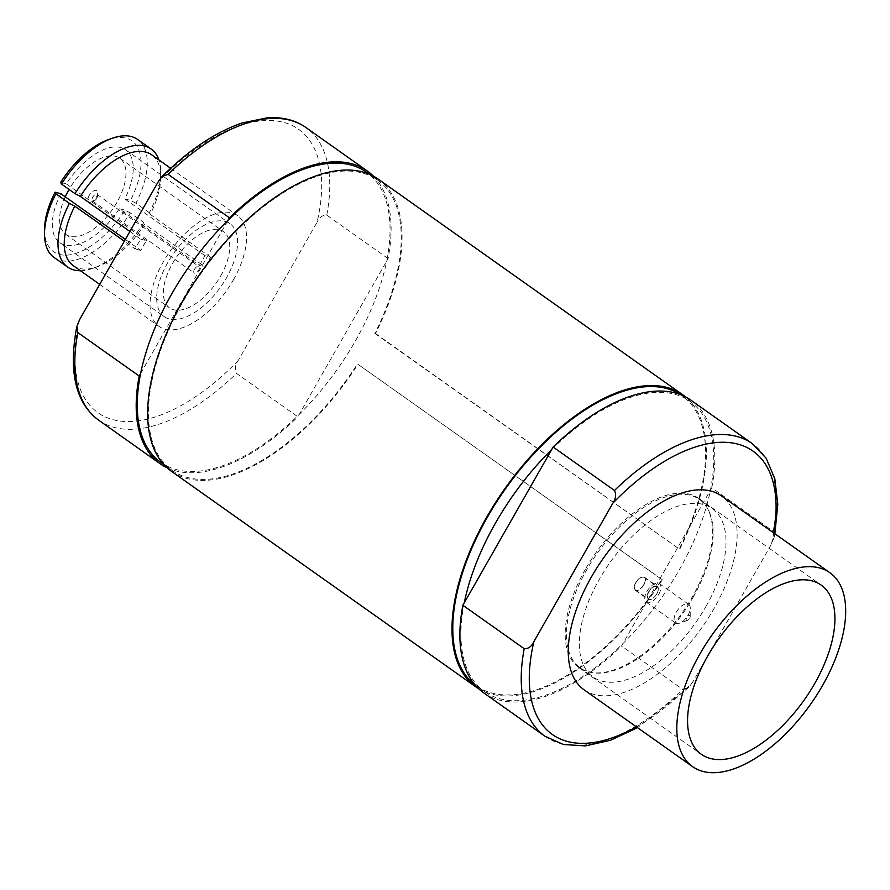 <?xml version="1.0" encoding="UTF-8"?>
<svg xmlns="http://www.w3.org/2000/svg" width="890" height="890" viewBox="0 0 890 890"><rect width="100%" height="100%" fill="white"/><g stroke="black" fill="none" stroke-linecap="round" stroke-linejoin="round"><path stroke-width="0.67" stroke-dasharray="4.45 3.34" d="M693.065 597.379A103.173 52.321 125.3 0 0 699.44 499.49A103.173 52.321 125.3 0 0 586.566 570A103.173 52.321 125.3 0 0 580.18 667.889A103.173 52.321 125.3 0 0 693.065 597.379M705.937 606.49A103.173 52.321 125.3 0 0 712.323 508.613A103.173 52.321 125.3 0 0 599.437 579.123A103.173 52.321 125.3 0 0 593.063 677.012A103.173 52.321 125.3 0 0 705.937 606.49M648.576 591.75A7.966 4.038 125.3 0 0 648.087 599.315A7.966 4.038 125.3 0 0 656.798 593.864A7.966 4.038 125.3 0 0 657.298 586.299A7.966 4.038 125.3 0 0 648.576 591.75M635.705 582.627A7.966 4.038 125.3 0 0 635.204 590.192A7.966 4.038 125.3 0 0 643.926 584.752A7.966 4.038 125.3 0 0 644.416 577.187A7.966 4.038 125.3 0 0 635.705 582.627M689.65 618.327A2.848 1.446 125.3 0 0 690.206 616.559A2.848 1.446 125.3 0 0 688.938 615.535A2.848 1.446 125.3 0 0 686.713 617.571A2.848 1.446 125.3 0 0 687.547 620.319A2.848 1.446 125.3 0 0 689.65 618.327M688.048 615.201A11.392 5.774 125.3 0 0 690.273 608.137A11.392 5.774 125.3 0 0 688.76 604.399A11.392 5.774 125.3 0 0 676.3 612.175A11.392 5.774 125.3 0 0 675.599 622.989A11.392 5.774 125.3 0 0 679.626 623.167A11.392 5.774 125.3 0 0 688.048 615.201M658.711 594.431A11.392 5.774 125.3 0 0 659.423 583.629A11.392 5.774 125.3 0 0 646.963 591.405A11.392 5.774 125.3 0 0 646.262 602.207A11.392 5.774 125.3 0 0 658.711 594.431M643.726 584.697A7.587 3.849 125.3 0 0 644.193 577.499A7.587 3.849 125.3 0 0 635.894 582.683A7.587 3.849 125.3 0 0 635.427 589.881A7.587 3.849 125.3 0 0 643.726 584.697M656.753 593.919A7.587 3.849 125.3 0 0 657.221 586.732A7.587 3.849 125.3 0 0 648.921 591.906A7.587 3.849 125.3 0 0 648.454 599.104A7.587 3.849 125.3 0 0 656.753 593.919M89.256 195.388A6.831 3.46 125.3 0 0 91.258 201.974A6.831 3.46 125.3 0 0 96.309 197.202A6.831 3.46 125.3 0 0 97.644 192.963A6.831 3.46 125.3 0 0 94.596 190.516A6.831 3.46 125.3 0 0 89.256 195.388M96.843 198.236A3.983 2.025 -54.7 0 1 93.895 201.029A3.983 2.025 -54.7 0 1 92.482 200.962A3.983 2.025 -54.7 0 1 92.727 197.18A3.983 2.025 -54.7 0 1 97.088 194.454A3.983 2.025 -54.7 0 1 97.622 195.767A3.983 2.025 -54.7 0 1 96.843 198.236M194.51 269.258A3.983 2.025 125.3 0 0 194.254 273.041A3.983 2.025 125.3 0 0 198.615 270.315A3.983 2.025 125.3 0 0 198.87 266.533A3.983 2.025 125.3 0 0 194.51 269.258M65.237 196.823A46.681 23.674 125.3 0 0 65.804 234.393A46.681 23.674 125.3 0 0 116.879 202.486A46.681 23.674 125.3 0 0 119.761 158.197A46.681 23.674 125.3 0 0 69.075 189.436M220.653 275.978A46.681 23.674 125.3 0 0 223.546 231.689A46.681 23.674 125.3 0 0 172.471 263.596A46.681 23.674 125.3 0 0 169.578 307.884A46.681 23.674 125.3 0 0 220.653 275.978M129.884 231.467L140.742 239.165A67.885 34.421 125.3 0 0 137.839 244.005A67.885 34.421 125.3 0 0 135.18 248.922L124.322 241.223M233.325 280.016A67.885 34.421 125.3 0 0 237.519 215.614A67.885 34.421 125.3 0 0 163.259 262.005A67.885 34.421 125.3 0 0 159.065 326.407A67.885 34.421 125.3 0 0 233.325 280.016M199.327 265.409A56.938 28.869 125.3 0 0 202.253 260.559A56.938 28.869 125.3 0 0 204.889 255.641L210.563 257.11A67.885 34.421 -54.7 0 1 207.904 262.016A67.885 34.421 -54.7 0 1 205 266.867L199.327 265.409L119.238 208.683A56.938 28.869 125.3 0 1 59.875 242.759L164.238 316.662A56.938 28.869 125.3 0 0 226.527 277.747A56.938 28.869 125.3 0 0 230.043 223.735A56.938 28.869 125.3 0 0 167.754 262.639A56.938 28.869 125.3 0 0 164.238 316.662M210.563 257.11L150.188 214.345A67.885 34.421 125.3 0 0 160.734 177.155A67.885 34.421 125.3 0 0 151.723 154.849M378.283 179.168A178.979 90.758 125.3 0 1 375.513 333.494L374.868 333.439A177.833 90.179 125.3 0 0 377.627 180.103A177.833 90.179 125.3 0 0 183.062 301.643A177.833 90.179 125.3 0 0 172.07 470.354A177.833 90.179 125.3 0 0 357.469 363.954L661.804 579.479A177.833 90.179 125.3 0 1 476.406 685.89L484.561 691.652A177.833 90.179 125.3 0 0 622.956 643.548L621.543 646.029L682.886 689.483L688.904 687.314L637.552 727.664M374.868 333.439L679.215 548.974A177.833 90.179 125.3 0 0 681.962 395.627A177.833 90.179 125.3 0 0 680.472 394.615M636.428 726.863A173.617 88.043 125.3 0 0 692.576 682.363L771.474 544.035L774.178 537.215L773.143 531.241L711.8 487.798L622.956 643.548A177.833 90.179 125.3 0 0 679.115 570.112A177.833 90.179 125.3 0 0 710.376 490.29A177.833 90.179 125.3 0 0 690.117 401.401A177.833 90.179 125.3 0 0 551.711 449.506M373.399 176.153A179.313 90.925 125.3 0 1 388.107 258.567L386.694 261.059A177.833 90.179 -54.7 0 1 355.433 340.881A177.833 90.179 -54.7 0 1 299.274 414.317L297.85 416.798L236.506 373.355C234.604 369.228 235.16 364.956 238.175 360.572L317.074 222.233A173.617 88.043 125.3 0 0 283.154 122.242A173.617 88.043 125.3 0 0 158.409 181.46M160.868 462.422A177.833 90.179 125.3 0 0 299.274 414.317L386.694 261.059A177.833 90.179 125.3 0 0 366.424 172.171M584.029 689.761A118.804 60.242 125.3 0 0 714.002 608.571A118.804 60.242 125.3 0 0 721.345 495.852M585.375 569.277A103.674 52.566 125.3 0 0 578.967 667.634A103.674 52.566 125.3 0 0 692.387 596.778A103.674 52.566 125.3 0 0 698.795 498.422A103.674 52.566 125.3 0 0 585.375 569.277M140.742 239.165L146.416 240.623A56.938 28.869 125.3 0 0 143.49 245.462A56.938 28.869 125.3 0 0 140.854 250.379L125.357 239.399M60.765 193.653A56.938 28.869 125.3 0 0 59.875 242.759M692.576 682.363L688.904 687.314M711.8 487.798A179.313 90.925 125.3 0 0 690.963 400.189M483.704 692.865A179.313 90.925 125.3 0 0 621.543 646.029M464.291 602.764A177.833 90.179 125.3 0 0 484.561 691.652M166.942 467.684A179.313 90.925 125.3 0 0 297.85 416.798M388.107 258.567L326.752 215.124C322.58 214.968 319.354 217.338 317.074 222.233M73.258 265.643A67.885 34.421 125.3 0 0 97.288 266.744A67.885 34.421 125.3 0 0 144.614 224.102L205 266.867M80.445 270.738A72.301 36.668 125.3 0 0 93.194 268.224A72.301 36.668 125.3 0 0 143.802 222.489L144.614 224.102M54.101 257.499A72.301 36.668 125.3 0 0 130.307 212.933L143.802 222.489M44.533 229.386A67.885 34.421 125.3 0 0 72.891 254.206A67.885 34.421 125.3 0 0 124.912 210.14L130.307 212.933M124.912 210.14L119.238 208.683M150.188 214.345L149.364 212.732A72.301 36.668 125.3 0 0 160.767 172.805A72.301 36.668 125.3 0 0 158.91 159.944M149.364 212.732L135.87 203.176A72.301 36.668 125.3 0 0 137.672 139.485M135.87 203.176L130.474 200.384A67.885 34.421 125.3 0 0 107.979 139.797M204.889 255.641L124.8 198.926A56.938 28.869 125.3 0 0 125.69 149.832A56.938 28.869 125.3 0 0 66.327 183.896L60.654 182.439M124.8 198.926L130.474 200.384M146.416 240.623L66.327 183.896M474.96 684.81A177.833 90.179 125.3 0 0 476.406 685.89M140.854 250.379L135.18 248.922M140.609 373.533L228.018 220.275M478.62 688.693A178.979 90.758 125.3 0 0 662.338 579.735L661.804 579.479M662.338 579.735L357.469 363.954M171.414 471.288A178.979 90.758 125.3 0 0 357.991 364.199M375.513 333.494L679.215 548.974M679.849 549.019A178.979 90.758 125.3 0 0 685.345 396.784M771.474 544.035A173.617 88.043 125.3 0 0 773.744 532.965M545.047 736.308A179.313 90.925 125.3 0 0 682.886 689.483M773.143 531.241A179.313 90.925 125.3 0 0 752.317 443.643M326.752 215.124A179.313 90.925 125.3 0 0 305.926 127.515M79.51 319.788A173.617 88.043 125.3 0 0 113.43 419.791A173.617 88.043 125.3 0 0 238.175 360.572M98.668 420.18A179.313 90.925 125.3 0 0 236.506 373.355M699.44 499.49L712.323 508.613M635.204 590.192L648.087 599.315M644.416 577.187L657.298 586.299M580.18 667.889L593.063 677.012M690.206 616.559L690.273 608.137M659.423 583.629L688.76 604.399M644.193 577.499L657.221 586.732M635.427 589.881L648.454 599.104M646.262 602.207L675.599 622.989M687.547 620.319L679.626 623.167M93.895 201.029L91.258 201.974M92.482 200.962L194.254 273.041M119.761 158.197L223.546 231.689M65.804 234.393L169.578 307.884M97.088 194.454L198.87 266.533M97.622 195.767L97.644 192.963M170.646 168.255L237.519 215.614M369.283 174.195L377.627 180.103M681.962 395.627L690.117 401.401M578.967 667.634L701.342 754.297M774.178 537.215L774.867 533.755M97.288 266.744L93.194 268.224M160.734 177.155L160.767 172.805M125.69 149.832L230.043 223.735M698.795 498.422L821.17 585.086M163.727 464.447L172.07 470.354M99.702 284.377L159.065 326.407"/><path stroke-width="1.33" d="M69.075 189.436A46.681 23.674 125.3 0 0 68.686 190.104A46.681 23.674 125.3 0 0 65.237 196.823M170.646 168.255L151.723 154.849A67.885 34.421 125.3 0 0 80.356 196.401L129.884 231.467M98.668 420.18L160.011 463.634A179.313 90.925 125.3 0 1 139.185 376.025L140.609 373.533A177.833 90.179 -54.7 0 1 171.859 293.711A177.833 90.179 -54.7 0 1 228.018 220.275L229.442 217.783L168.088 174.34L162.08 176.509L158.409 181.46L79.51 319.788L76.796 326.608L77.831 332.571A179.313 90.925 125.3 0 0 98.668 420.18C75.605 402.97 68.319 371.775 76.796 326.608M680.472 394.615A177.833 90.179 125.3 0 0 487.409 517.168A177.833 90.179 125.3 0 0 474.96 684.81M551.711 449.506A177.833 90.179 125.3 0 0 495.552 522.942A177.833 90.179 125.3 0 0 464.291 602.764L553.124 447.025A179.313 90.925 125.3 0 1 690.963 400.189L752.317 443.643A179.313 90.925 125.3 0 0 614.478 490.468L553.124 447.025M369.283 174.195L366.424 172.171A177.833 90.179 125.3 0 0 228.018 220.275M829.914 572.737L721.345 495.852A118.804 60.242 125.3 0 0 591.372 577.054A118.804 60.242 125.3 0 0 584.029 689.761L692.587 766.646A118.804 60.242 125.3 0 0 822.56 685.445A118.804 60.242 125.3 0 0 829.914 572.737A118.804 60.242 125.3 0 0 699.941 653.928A118.804 60.242 125.3 0 0 692.587 766.646M707.75 655.941A103.674 52.566 125.3 0 0 701.342 754.297A103.674 52.566 125.3 0 0 814.751 683.442A103.674 52.566 125.3 0 0 821.17 585.086A103.674 52.566 125.3 0 0 707.75 655.941M125.357 239.399L60.765 193.653L55.091 192.196A67.885 34.421 125.3 0 0 44.533 229.386L44.5 233.736A72.301 36.668 125.3 0 0 54.101 257.499L67.596 267.056A72.301 36.668 125.3 0 0 80.445 270.738M773.744 532.965A173.617 88.043 125.3 0 0 733.95 443.242A173.617 88.043 125.3 0 0 612.81 503.251L533.9 641.59A173.617 88.043 125.3 0 0 636.428 726.863M524.221 648.699A179.313 90.925 125.3 0 0 545.047 736.308L483.704 692.865A179.313 90.925 125.3 0 1 462.878 605.256L524.221 648.699C528.393 648.855 531.619 646.485 533.9 641.59M612.81 503.251C615.824 498.856 616.381 494.595 614.478 490.468M462.878 605.256L464.291 602.764M160.011 463.634A179.313 90.925 125.3 0 0 166.942 467.684M140.609 373.533A177.833 90.179 125.3 0 0 160.868 462.422L163.727 464.447M373.399 176.153A179.313 90.925 125.3 0 0 367.281 170.958A179.313 90.925 125.3 0 0 229.442 217.783M124.322 241.223L74.793 206.157A67.885 34.421 125.3 0 0 73.258 265.643L99.702 284.377M74.793 206.157L69.398 203.365A72.301 36.668 125.3 0 0 67.596 267.056M69.398 203.365L55.914 193.809A72.301 36.668 125.3 0 0 44.5 233.736M55.914 193.809L55.091 192.196M158.91 159.944A72.301 36.668 125.3 0 0 151.167 149.042A72.301 36.668 125.3 0 0 74.96 193.608L80.356 196.401M151.167 149.042L137.672 139.485A72.301 36.668 125.3 0 0 112.073 138.317A72.301 36.668 125.3 0 0 61.477 184.052L74.96 193.608M112.073 138.317L107.979 139.797A67.885 34.421 125.3 0 0 60.654 182.439L61.477 184.052M139.185 376.025L77.831 332.571M685.345 396.784A178.979 90.758 125.3 0 0 682.63 394.693L378.283 179.168A178.979 90.758 125.3 0 0 200.784 272.774A178.979 90.758 125.3 0 0 171.414 471.288L475.75 686.813A178.979 90.758 125.3 0 0 478.62 688.693M682.63 394.693A178.979 90.758 125.3 0 0 505.12 488.31A178.979 90.758 125.3 0 0 475.75 686.813M367.281 170.958L305.926 127.515A179.313 90.925 125.3 0 0 168.088 174.34M637.552 727.664L610.618 740.235L585.509 745.898L563.359 744.496L545.047 736.308M774.867 533.755L777.793 504.174L774.79 478.62L766.123 458.183L752.317 443.643M305.926 127.515C295.491 120.128 282.686 116.879 267.512 117.769L242.214 122.954C215.614 132.043 188.903 149.887 162.08 176.509"/></g></svg>

